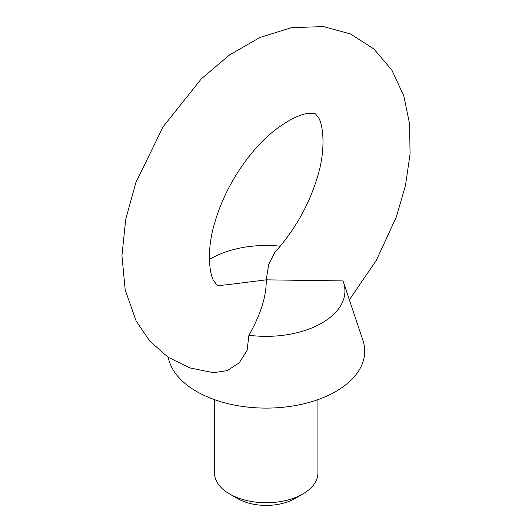 <?xml version="1.0" encoding="UTF-8"?>
<svg xmlns="http://www.w3.org/2000/svg" width="532" height="532" viewBox="0 0 532 532"><rect width="100%" height="100%" fill="white"/><g stroke="black" fill="none" stroke-linecap="round" stroke-linejoin="round"><path stroke-width="0.8" d="M248.91 335.24A78.716 45.446 0 0 0 343.506 282.299A78.716 45.446 0 0 0 343.007 280.916L266.219 279.845C266.545 295.858 260.773 314.326 248.91 335.24L247.107 350.355L239.194 362.877L227.084 370.664L213.465 372.673L189.685 367.878L167.992 357.165L149.831 341.152L136.152 321.022L125.193 289.953L121.941 255.666L125.705 219.417L135.906 182.423L163.191 126.656L201.455 78.696L229.605 54.909L259.822 37.526L291.443 27.651L323.496 26.6L350.375 33.915L373.81 48.878L391.878 70.131L403.755 95.76L409.607 123.956L410.059 154.067L405.504 185.362L396.3 217.049L376.31 260.361L349.364 299.829M266.219 279.845L268.713 264.364L274.771 252.481C295.094 229.844 309.458 204.188 317.877 175.513C326.395 147.344 322.665 122.965 318.256 117.306C314.306 112.831 317.431 113.815 309.059 113.402C298.731 113.456 272.697 127.161 252.361 152.385C234.752 173.778 222.196 197.252 214.702 222.808C206.07 251.024 209.675 275.589 214.117 281.415C218.632 286.043 214.097 285.95 227.723 284.68L266.219 279.845M214.496 399.638L214.496 472.888A51.717 29.858 0 0 0 229.644 494.002L237.485 498.531A40.638 23.461 0 0 0 294.947 498.531L302.788 494.002A51.717 29.858 0 0 0 317.937 472.888L317.937 399.638M237.485 498.531L229.644 494.002A51.717 29.858 0 0 0 302.788 494.002M168.278 357.358A98.513 56.877 0 0 0 196.561 391.452A98.513 56.877 0 0 0 312.404 401.467A98.513 56.877 0 0 0 362.944 340.46L343.506 282.299M280.278 246.196A78.716 45.446 0 0 0 209.389 259.463"/></g></svg>
